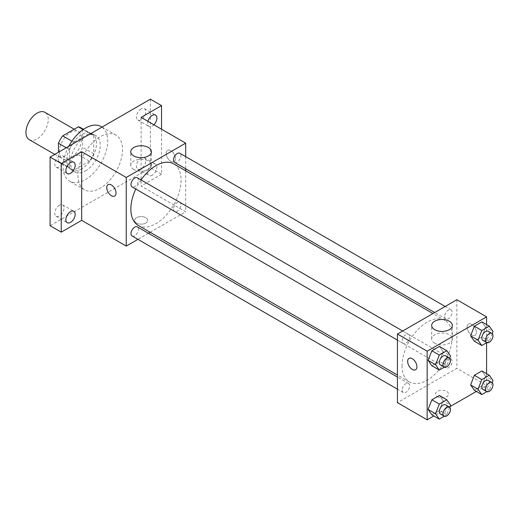 <?xml version="1.0" encoding="UTF-8"?>
<svg xmlns="http://www.w3.org/2000/svg" width="519" height="519" viewBox="0 0 519 519"><rect width="100%" height="100%" fill="white"/><g stroke="black" fill="none" stroke-linecap="round" stroke-linejoin="round"><path stroke-width="0.39" stroke-dasharray="2.6 1.95" d="M29.213 139.643A15.758 9.102 120 0 0 44.978 130.541A15.758 9.102 120 0 0 44.971 112.344M59.38 151.73A15.758 9.102 120 0 0 62.65 158.944A15.758 9.102 120 0 0 78.408 149.842A15.758 9.102 120 0 0 78.408 131.644A15.758 9.102 120 0 0 66.263 135.868A15.758 9.102 120 0 0 59.38 151.73M82.599 129.296L82.599 147.351A20.345 11.742 120 0 1 78.343 154.72L89.489 161.156A20.345 11.742 120 0 0 93.744 153.786L93.744 135.731L82.599 129.296A20.345 11.742 120 0 0 80.698 127.68M78.343 154.72L62.708 163.751A20.345 11.742 120 0 1 60.36 162.908A20.345 11.742 120 0 1 58.452 161.292L58.452 152.262M89.489 161.156L73.854 170.18L62.708 163.751M58.452 161.292L69.598 167.728L69.598 149.673L66.27 147.753M69.598 167.728A20.345 11.742 120 0 0 71.499 169.343A20.345 11.742 120 0 0 73.854 170.18M93.744 135.731A20.345 11.742 120 0 0 91.844 134.11A20.345 11.742 120 0 0 89.489 133.273L83.105 129.588M69.598 149.673A20.345 11.742 120 0 1 73.854 142.303L89.489 133.273M81.671 168.889A21.013 12.132 -60 0 1 71.168 169.927A21.013 12.132 -60 0 1 71.168 145.664A21.013 12.132 -60 0 1 92.181 133.532A21.013 12.132 -60 0 1 95.399 150.367A21.013 12.132 -60 0 1 81.671 168.889M85.388 171.03A21.013 12.132 120 0 0 99.116 152.515A21.013 12.132 120 0 0 95.892 135.673A21.013 12.132 120 0 0 79.699 141.304A21.013 12.132 120 0 0 70.526 162.453A21.013 12.132 120 0 0 74.879 172.074A21.013 12.132 120 0 0 85.388 171.03M73.854 142.303L71.894 141.174M93.744 153.786L82.599 147.351M68.774 146.306A31.523 18.197 120 0 0 63.097 166.742A31.523 18.197 120 0 0 69.624 181.17A31.523 18.197 120 0 0 101.147 162.972A31.523 18.197 120 0 0 101.147 126.578M77.954 175.318A31.523 18.197 120 0 0 84.487 189.753A31.523 18.197 120 0 0 116.009 171.549A31.523 18.197 120 0 0 116.003 135.154A31.523 18.197 120 0 0 91.714 143.601A31.523 18.197 120 0 0 77.954 175.318M141.11 108.964A6.565 3.789 120 0 0 136.821 114.751A6.565 3.789 120 0 0 137.827 120.012A6.565 3.789 120 0 0 144.392 116.217A6.565 3.789 120 0 0 144.392 108.64A6.565 3.789 120 0 0 141.11 108.964M59.38 156.148A6.565 3.789 120 0 0 55.092 161.934A6.565 3.789 120 0 0 56.097 167.196A6.565 3.789 120 0 0 62.669 163.401A6.565 3.789 120 0 0 62.669 155.823A6.565 3.789 120 0 0 59.38 156.148M59.38 205.219A6.565 3.789 120 0 0 55.092 211.006A6.565 3.789 120 0 0 56.097 216.267A6.565 3.789 120 0 0 62.669 212.472A6.565 3.789 120 0 0 62.669 204.895A6.565 3.789 120 0 0 59.38 205.219M141.11 158.036A6.565 3.789 120 0 0 136.821 163.822A6.565 3.789 120 0 0 137.827 169.084A6.565 3.789 120 0 0 144.392 165.289A6.565 3.789 120 0 0 144.392 157.711A6.565 3.789 120 0 0 141.11 158.036M150.393 99.181L150.393 167.812L50.096 225.72M161.539 129.205L161.539 174.248L150.393 167.812M161.539 174.248L141.11 186.042L185.685 211.778L150.173 232.285M148.44 233.284L137.937 239.35M136.465 223.04A6.565 3.789 0 0 0 143.62 223.864A6.565 3.789 0 0 0 147.675 220.361A6.565 3.789 0 0 0 141.11 216.566A6.565 3.789 0 0 0 134.544 220.361A6.565 3.789 0 0 0 136.465 223.04A6.565 3.789 0 0 0 143.62 223.858A6.565 3.789 0 0 0 147.675 220.354A6.565 3.789 0 0 0 141.11 216.566A6.565 3.789 0 0 0 134.544 220.354A6.565 3.789 0 0 0 136.465 223.034M153.916 124.807A6.565 3.789 -60 0 1 152.255 126.117A6.565 3.789 -60 0 1 148.972 126.448A6.565 3.789 -60 0 1 147.915 121.342M152.255 175.195A6.565 3.789 -60 0 1 148.972 175.519A6.565 3.789 -60 0 1 147.96 170.258A6.565 3.789 -60 0 1 152.255 164.471A6.565 3.789 -60 0 1 155.538 164.14A6.565 3.789 -60 0 1 156.543 169.408A6.565 3.789 -60 0 1 152.255 175.195M141.11 117.411L141.11 186.042M138.21 225.376A35.513 20.507 120 0 0 173.722 204.875A35.513 20.507 120 0 0 173.722 163.868M141.032 179.931A35.513 20.507 120 0 0 135.777 189.033M185.685 156.641L185.685 168.772M185.685 170.77L185.685 211.778M174.592 162.369A5.255 3.036 120 0 0 179.84 159.333A5.255 3.036 120 0 0 179.84 153.267M132.092 235.976A5.255 3.036 120 0 0 137.347 232.94A5.255 3.036 120 0 0 137.347 226.874M173.502 209.034A5.255 3.036 120 0 0 174.592 211.441A5.255 3.036 120 0 0 179.84 208.404A5.255 3.036 120 0 0 179.84 202.339A5.255 3.036 120 0 0 175.792 203.746A5.255 3.036 120 0 0 173.502 209.034M137.347 177.803A5.255 3.036 -60 0 1 138.437 180.21A5.255 3.036 -60 0 1 136.14 185.497A5.255 3.036 -60 0 1 132.092 186.905M166.184 153.339A6.565 3.789 -120 0 0 169.051 159.943A6.565 3.789 -120 0 0 174.112 161.707A6.565 3.789 -120 0 0 174.112 154.124A6.565 3.789 -120 0 0 167.546 150.328A6.565 3.789 -120 0 0 166.184 153.339A6.565 3.789 -120 0 0 169.045 159.949A6.565 3.789 -120 0 0 174.105 161.707A6.565 3.789 -120 0 0 174.105 154.124A6.565 3.789 -120 0 0 167.54 150.335A6.565 3.789 -120 0 0 166.177 153.339M108.108 184.647L108.108 184.647A6.565 3.789 60 0 1 113.168 186.405A6.565 3.789 60 0 1 116.035 193.01A6.565 3.789 60 0 1 114.68 196.02A6.565 3.789 60 0 1 114.673 196.02L114.673 196.02M133.805 169.499A10.328 5.962 180 0 1 130.775 165.282A10.328 5.962 180 0 1 141.11 159.32A10.328 5.962 180 0 1 151.438 165.282A10.328 5.962 180 0 1 145.061 170.79A10.328 5.962 180 0 1 133.805 169.499M402.037 365.687A35.513 20.507 120 0 0 409.387 381.945A35.513 20.507 120 0 0 444.906 361.438A35.513 20.507 120 0 0 444.906 320.431A35.513 20.507 120 0 0 417.536 329.948A35.513 20.507 120 0 0 402.037 365.687M409.614 336.773A5.255 3.036 -60 0 1 407.318 342.06A5.255 3.036 -60 0 1 403.269 343.468A5.255 3.036 -60 0 1 403.269 337.402A5.255 3.036 -60 0 1 408.524 334.366A5.255 3.036 -60 0 1 409.614 336.773M444.679 365.597A5.255 3.036 120 0 0 445.769 368.003A5.255 3.036 120 0 0 451.024 364.974A5.255 3.036 120 0 0 451.024 358.908A5.255 3.036 120 0 0 446.976 360.309A5.255 3.036 120 0 0 444.679 365.597M402.186 390.132A5.255 3.036 120 0 0 403.269 392.539A5.255 3.036 120 0 0 408.524 389.51A5.255 3.036 120 0 0 408.524 383.437A5.255 3.036 120 0 0 404.476 384.845A5.255 3.036 120 0 0 402.186 390.132M444.679 316.525A5.255 3.036 120 0 0 445.769 318.932A5.255 3.036 120 0 0 451.024 315.902A5.255 3.036 120 0 0 451.024 309.83A5.255 3.036 120 0 0 446.976 311.238A5.255 3.036 120 0 0 444.679 316.525M456.863 299.716L456.863 368.347L397.431 402.66M486.582 373.661L486.582 385.5L456.863 368.347M486.582 385.5L476.332 391.423M449.954 406.649L433.832 415.959M437.361 396.763A6.565 3.789 0 0 0 444.517 397.586A6.565 3.789 0 0 0 448.572 394.083A6.565 3.789 0 0 0 442.006 390.288A6.565 3.789 0 0 0 435.441 394.083A6.565 3.789 0 0 0 437.361 396.763M485.622 327.204L481.866 321.864L485.622 327.204L481.866 336.883L474.36 341.217L481.866 336.883L485.622 327.204L493.05 331.498M443.122 400.811L439.372 395.472L443.122 400.811L439.372 410.49L431.866 414.824L439.372 410.49L443.122 400.811L450.55 405.105M486.582 324.589L486.582 342.735M485.622 376.281L481.866 370.936L485.622 376.281L481.866 385.954L474.36 390.288L481.866 385.954L485.622 376.281L493.05 380.57M443.122 351.739L439.372 346.4L443.122 351.739L439.372 361.419L431.866 365.752L439.372 361.419L443.122 351.739L450.55 356.034M467.081 327.061A6.565 3.789 -120 0 0 469.948 333.665A6.565 3.789 -120 0 0 475.008 335.423A6.565 3.789 -120 0 0 475.008 327.846A6.565 3.789 -120 0 0 468.443 324.051A6.565 3.789 -120 0 0 467.081 327.061A6.565 3.789 -120 0 0 469.942 333.672A6.565 3.789 -120 0 0 475.002 335.43A6.565 3.789 -120 0 0 475.002 327.846A6.565 3.789 -120 0 0 468.436 324.051A6.565 3.789 -120 0 0 467.081 327.061M409.004 358.363L409.004 358.37A6.565 3.789 60 0 1 409.004 358.363A6.565 3.789 60 0 1 414.065 360.128A6.565 3.789 60 0 1 416.932 366.732A6.565 3.789 60 0 1 415.576 369.742A6.565 3.789 60 0 1 415.57 369.742L415.576 369.742M434.701 343.221A10.328 5.962 180 0 1 431.678 339.004A10.328 5.962 180 0 1 442.006 333.042A10.328 5.962 180 0 1 452.334 339.004A10.328 5.962 180 0 1 445.957 344.512A10.328 5.962 180 0 1 434.701 343.221M437.361 396.756A6.565 3.789 0 0 0 444.517 397.58A6.565 3.789 0 0 0 448.572 394.077A6.565 3.789 0 0 0 442.006 390.288A6.565 3.789 0 0 0 435.441 394.077A6.565 3.789 0 0 0 437.361 396.756M449.714 358.201L446.801 365.707L444.303 367.147M440.417 364.915A5.255 3.036 120 0 0 445.672 361.879A5.255 3.036 120 0 0 445.672 355.813M446.801 365.707L439.372 361.419M492.207 333.665L489.294 341.171L486.803 342.611M482.917 340.38A5.255 3.036 120 0 0 488.171 337.344A5.255 3.036 120 0 0 488.171 331.278M489.294 341.171L481.866 336.883M449.714 407.272L446.801 414.778L444.303 416.219M440.417 413.987A5.255 3.036 120 0 0 445.672 410.951A5.255 3.036 120 0 0 445.672 404.885M446.801 414.778L439.372 410.49M492.207 382.737L489.294 390.243L486.803 391.683M482.917 389.451A5.255 3.036 120 0 0 488.171 386.421A5.255 3.036 120 0 0 488.171 380.349M489.294 390.243L481.866 385.954M54.767 154.396L62.65 158.944M74.217 129.225L78.408 131.644M95.892 135.673L92.181 133.532M74.879 172.074L71.168 169.927M91.844 134.11L83.52 129.302M71.499 169.343L60.36 162.908M116.003 135.154L102.048 127.097M84.487 189.753L69.624 181.17M137.827 169.084L148.972 175.519M144.392 157.711L155.538 164.14M56.097 216.267L67.243 222.703M62.669 204.895L73.808 211.324M56.097 167.196L67.243 173.631M62.669 155.823L73.808 162.252M137.827 120.012L148.972 126.448M144.392 108.64L155.538 115.069M151.438 165.282L151.438 151.73M130.775 165.282L130.775 151.73M444.906 320.431L432.943 313.528M409.387 381.945L397.431 375.036M397.431 340.094L403.269 343.468M402.679 330.992L408.524 334.366M451.024 358.908L179.84 202.339M445.769 368.003L174.592 211.441M408.524 383.437L397.431 377.034M403.269 392.539L397.431 389.166M451.024 309.83L445.179 306.457M445.769 318.932L434.669 312.529M452.334 339.004L452.334 325.452M431.678 339.004L431.678 325.452"/><path stroke-width="0.78" d="M74.217 129.225L44.971 112.344A15.758 9.102 120 0 0 32.827 116.567A15.758 9.102 120 0 0 25.95 132.423A15.758 9.102 120 0 0 29.213 139.643L54.767 154.396M71.894 141.174L62.708 135.868L78.343 126.837A20.345 11.742 120 0 1 80.698 127.68L83.52 129.302M58.452 152.262L58.452 143.238A20.345 11.742 120 0 1 62.708 135.868M66.27 147.753L58.452 143.238M83.105 129.588L78.343 126.837M102.048 127.097L101.147 126.578A31.523 18.197 120 0 0 68.774 146.306M137.937 239.35L126.247 246.097L81.671 220.361L61.242 232.155L50.096 225.72L50.096 157.088L150.393 99.181L161.539 105.617L161.539 129.205M150.173 232.285L148.44 233.284M70.526 222.379A6.565 3.789 -60 0 1 67.243 222.703A6.565 3.789 -60 0 1 66.237 217.442A6.565 3.789 -60 0 1 70.526 211.655A6.565 3.789 -60 0 1 73.808 211.324A6.565 3.789 -60 0 1 74.82 216.592A6.565 3.789 -60 0 1 70.526 222.379M70.526 173.301A6.565 3.789 -60 0 1 67.243 173.631A6.565 3.789 -60 0 1 66.237 168.364A6.565 3.789 -60 0 1 70.526 162.583A6.565 3.789 -60 0 1 73.808 162.252A6.565 3.789 -60 0 1 74.82 167.514A6.565 3.789 -60 0 1 70.526 173.301M81.671 220.361L81.671 151.73L61.242 163.524L50.096 157.088M61.242 232.155L61.242 163.524M126.247 246.097L126.247 177.466L81.671 151.73M126.247 177.466L185.685 143.147L141.11 117.411L161.539 105.617M133.805 155.947A10.328 5.962 180 0 1 130.775 151.73A10.328 5.962 180 0 1 141.11 145.761A10.328 5.962 180 0 1 151.438 151.73A10.328 5.962 180 0 1 145.061 157.238A10.328 5.962 180 0 1 133.805 155.947M147.915 121.342A6.565 3.789 -60 0 1 152.255 115.393A6.565 3.789 -60 0 1 155.538 115.069A6.565 3.789 -60 0 1 153.916 124.807M135.777 189.033A35.513 20.507 120 0 0 130.853 209.118A35.513 20.507 120 0 0 138.21 225.376L397.431 375.036M432.943 313.528L173.722 163.868A35.513 20.507 120 0 0 141.032 179.931M185.685 143.147L185.685 156.641M185.685 168.772L185.685 170.77M445.179 306.457L179.84 153.267A5.255 3.036 120 0 0 175.792 154.675A5.255 3.036 120 0 0 173.502 159.962A5.255 3.036 120 0 0 174.592 162.369L434.669 312.529M397.431 377.034L137.347 226.874A5.255 3.036 120 0 0 133.299 228.282A5.255 3.036 120 0 0 131.002 233.569A5.255 3.036 120 0 0 132.092 235.976L397.431 389.166M397.431 340.094L132.092 186.905A5.255 3.036 -60 0 1 132.092 180.839A5.255 3.036 -60 0 1 137.347 177.803L402.679 330.992M116.035 193.016A6.565 3.789 60 0 1 114.673 196.02A6.565 3.789 60 0 1 108.108 192.231A6.565 3.789 60 0 1 108.108 184.647A6.565 3.789 60 0 1 113.168 186.405A6.565 3.789 60 0 1 116.035 193.016M114.673 196.02A6.565 3.789 60 0 1 108.108 192.225A6.565 3.789 60 0 1 108.108 184.647M433.832 415.959L427.15 419.819L397.431 402.66L397.431 334.028L456.863 299.716L486.582 316.869L486.582 324.589M476.332 391.423L449.954 406.649M474.36 341.217L470.61 335.877L474.36 326.198L481.866 321.864L474.36 326.198L470.61 335.877L474.36 341.217L481.788 345.505L478.038 340.166L481.788 330.493L489.294 326.159L493.05 331.498L492.207 333.665M431.866 414.824L428.11 409.485L431.866 399.805L439.372 395.472L431.866 399.805L428.11 409.485L431.866 414.824L439.295 419.112L435.538 413.773L439.295 404.1L446.801 399.766L450.55 405.105L449.714 407.272M486.582 342.735L486.582 373.661M427.15 419.819L427.15 351.188L486.582 316.869M474.36 390.288L470.61 384.949L474.36 375.269L481.866 370.936L474.36 375.269L470.61 384.949L474.36 390.288L481.788 394.576L478.038 389.237L481.788 379.564L489.294 375.231L493.05 380.57L492.207 382.737M431.866 365.752L428.11 360.413L431.866 350.734L439.372 346.4L431.866 350.734L428.11 360.413L431.866 365.752L439.295 370.041L435.538 364.701L439.295 355.028L446.801 350.695L450.55 356.034L449.714 358.201M427.15 351.188L397.431 334.028M434.701 329.669A10.328 5.962 180 0 1 431.678 325.452A10.328 5.962 180 0 1 442.006 319.483A10.328 5.962 180 0 1 452.334 325.452A10.328 5.962 180 0 1 445.957 330.96A10.328 5.962 180 0 1 434.701 329.669M416.932 366.738A6.565 3.789 60 0 1 415.57 369.742A6.565 3.789 60 0 1 409.004 365.953A6.565 3.789 60 0 1 409.004 358.37A6.565 3.789 60 0 1 414.065 360.128A6.565 3.789 60 0 1 416.932 366.738M415.57 369.742A6.565 3.789 60 0 1 409.004 365.947A6.565 3.789 60 0 1 409.004 358.37M444.303 367.147L439.295 370.041M449.389 357.961L445.672 355.813A5.255 3.036 120 0 0 441.624 357.221A5.255 3.036 120 0 0 439.334 362.509A5.255 3.036 120 0 0 440.417 364.915L444.134 367.063A5.255 3.036 120 0 0 449.389 364.027A5.255 3.036 120 0 0 449.389 357.961A5.255 3.036 120 0 0 445.341 359.369A5.255 3.036 120 0 0 443.044 364.656A5.255 3.036 120 0 0 444.134 367.063M435.538 364.701L428.11 360.413M439.295 355.028L431.866 350.734M446.801 350.695L439.372 346.4M486.803 342.611L481.788 345.505M491.882 333.425L488.171 331.278A5.255 3.036 120 0 0 484.123 332.685A5.255 3.036 120 0 0 481.827 337.973A5.255 3.036 120 0 0 482.917 340.38L486.634 342.527A5.255 3.036 120 0 0 491.882 339.491A5.255 3.036 120 0 0 491.882 333.425A5.255 3.036 120 0 0 487.834 334.833A5.255 3.036 120 0 0 485.544 340.12A5.255 3.036 120 0 0 486.634 342.527M478.038 340.166L470.61 335.877M481.788 330.493L474.36 326.198M489.294 326.159L481.866 321.864M444.303 416.219L439.295 419.112M449.389 407.032L445.672 404.885A5.255 3.036 120 0 0 441.624 406.293A5.255 3.036 120 0 0 439.334 411.58A5.255 3.036 120 0 0 440.417 413.987L444.134 416.134A5.255 3.036 120 0 0 449.389 413.098A5.255 3.036 120 0 0 449.389 407.032A5.255 3.036 120 0 0 445.341 408.44A5.255 3.036 120 0 0 443.044 413.727A5.255 3.036 120 0 0 444.134 416.134M435.538 413.773L428.11 409.485M439.295 404.1L431.866 399.805M446.801 399.766L439.372 395.472M486.803 391.683L481.788 394.576M491.882 382.497L488.171 380.349A5.255 3.036 120 0 0 484.123 381.757A5.255 3.036 120 0 0 481.827 387.044A5.255 3.036 120 0 0 482.917 389.451L486.634 391.598A5.255 3.036 120 0 0 491.882 388.562A5.255 3.036 120 0 0 491.882 382.497A5.255 3.036 120 0 0 487.834 383.904A5.255 3.036 120 0 0 485.544 389.192A5.255 3.036 120 0 0 486.634 391.598M478.038 389.237L470.61 384.949M481.788 379.564L474.36 375.269M489.294 375.231L481.866 370.936"/></g></svg>
